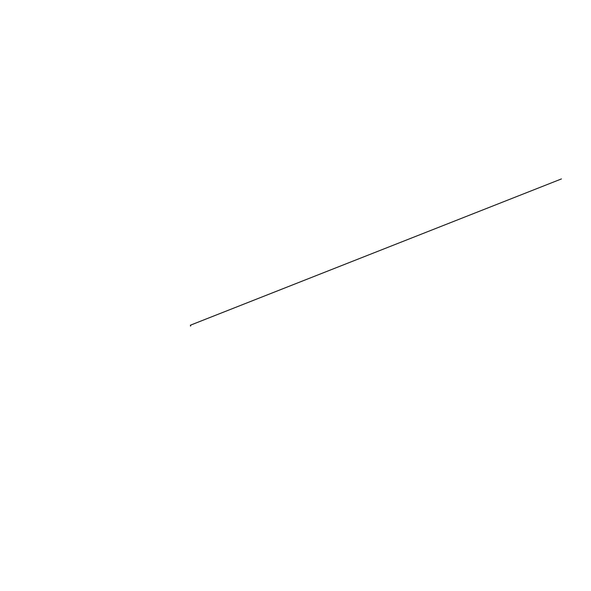 <?xml version="1.0" encoding="UTF-8"?>
<svg xmlns="http://www.w3.org/2000/svg" width="591" height="591" viewBox="0 0 591 591"><rect width="100%" height="100%" fill="white"/><g stroke="black" fill="none" stroke-linecap="round" stroke-linejoin="round"><path stroke-width="0.89" d="M190.391 325.22L190.827 325.338M190.531 326.114L190.472 325.515M190.546 325.427L190.546 326.04L190.405 325.493M190.531 325.493L190.694 325.937L190.671 325.427M190.494 325.419L190.546 325.789M190.494 325.449L190.531 325.959M190.531 325.552L190.649 325.944M190.59 325.124L561.45 178.925L190.583 325.116"/></g></svg>
